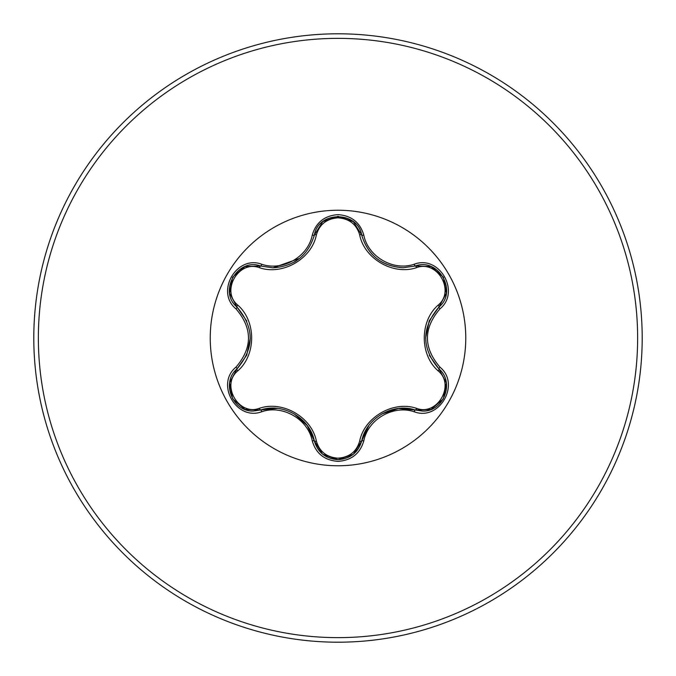 <?xml version="1.0" encoding="UTF-8"?>
<svg xmlns="http://www.w3.org/2000/svg" width="676" height="676" viewBox="0 0 676 676"><rect width="100%" height="100%" fill="white"/><g stroke="black" fill="none" stroke-linecap="round" stroke-linejoin="round"><path stroke-width="1.01" d="M259.432 267.704C238.62 259.719 220.494 291.136 237.8 305.138C256.288 321.235 256.229 354.858 237.8 370.862C220.486 384.914 238.67 416.298 259.432 408.296C282.644 400.285 311.788 417.185 316.402 441.183C319.486 451.636 326.685 457.297 338 458.176C349.331 457.322 356.548 451.661 359.64 441.208C364.33 417.143 393.483 400.386 416.56 408.346C437.389 416.315 455.472 384.872 438.158 370.887C419.627 354.799 419.678 321.108 438.158 305.113C455.489 291.077 437.338 259.668 416.56 267.654C393.373 275.622 364.279 258.756 359.64 234.792C356.539 224.339 349.331 218.678 338 217.824C326.685 218.703 319.486 224.364 316.402 234.817C311.737 258.916 282.534 275.707 259.432 267.704A2.281 0.71 106.7 0 1 260.674 266.04L272.901 267.831L260.674 266.04C237.69 257.286 217.9 291.449 236.972 307.039C254.573 327.666 254.573 348.309 236.972 368.961C220.841 382.202 232.51 412.301 253.686 410.983L260.674 409.96C282.872 402.406 309.777 417.929 314.348 440.946C317.779 452.531 325.671 458.776 338.025 459.68C350.371 458.776 358.263 452.54 361.702 440.972C366.282 418.013 393.119 402.499 415.326 410.011L422.289 411.033C443.456 412.36 455.151 382.244 438.986 368.986C421.342 348.343 421.342 327.683 438.986 307.014C458.058 291.483 438.369 257.269 415.326 265.989L403.133 267.772C381.703 266.293 367.896 255.384 361.702 235.028C367.719 255.224 381.526 266.133 403.133 267.772L415.326 265.989A2.281 0.524 -106.6 0 1 414.244 264.215C439.417 254.649 460.846 291.888 439.983 308.831C423.269 328.291 423.269 347.734 439.983 367.169C460.855 384.154 439.366 421.359 414.244 411.785C393.364 404.586 367.964 419.264 363.781 440.929C360.038 453.588 351.444 460.407 338 461.37C324.565 460.381 315.988 453.554 312.27 440.904C308.087 419.179 282.627 404.493 261.756 411.735C236.6 421.317 215.129 384.103 235.975 367.136C252.647 347.701 252.647 328.274 235.975 308.864C215.112 291.846 236.642 254.666 261.756 264.265C282.652 271.507 308.095 256.795 312.27 235.096C315.996 222.446 324.573 215.619 338 214.63C351.444 215.602 360.038 222.412 363.781 235.071C367.981 256.762 393.39 271.414 414.244 264.215M338 465.764A127.764 127.764 0 0 1 210.236 338A127.764 127.764 0 0 1 338 210.236A127.764 127.764 0 0 1 465.764 338A127.764 127.764 0 0 1 338 465.764M338 642.2A304.2 304.2 0 0 0 642.2 338A304.2 304.2 0 0 0 338 33.8A304.2 304.2 0 0 0 33.8 338A304.2 304.2 0 0 0 338 642.2A304.2 304.2 0 0 1 33.8 338A304.2 304.2 0 0 1 338 33.8M359.64 234.792A2.281 0.71 166.6 0 1 361.702 235.028C357.765 210.751 318.286 210.735 314.348 235.054C308.188 255.41 294.381 266.336 272.901 267.831L299.679 258.367M438.158 305.113A2.281 0.71 -133.3 0 1 438.986 307.014L429.209 320.863L425.61 337.983M429.277 355.289L438.986 368.986A2.281 0.532 -46.7 0 1 439.983 367.169M414.244 411.785A2.281 0.524 -73.4 0 1 415.326 410.011L398.46 408.49L381.855 413.932M368.842 425.567L361.702 440.972A2.281 0.71 13.4 0 1 359.64 441.208M338.025 459.68L322.638 454.196M312.27 440.904A2.281 0.532 -13.3 0 1 314.348 440.946L307.234 425.559L294.229 413.889M277.388 408.405L260.674 409.96A2.281 0.71 73.3 0 1 259.432 408.296M235.975 367.136A2.281 0.524 46.6 0 1 236.972 368.961L246.723 355.12L250.314 338.017M246.791 321.041L236.972 307.039A2.281 0.71 133.4 0 1 237.8 305.138M438.158 370.887A2.281 0.71 133.3 0 0 438.986 368.986L446.304 382.76M430.823 409.487L415.326 410.011A2.281 0.71 106.6 0 0 416.56 408.346M416.56 267.654A2.281 0.71 73.4 0 0 415.326 265.989L430.908 266.547M322.536 454.111L314.348 440.946A2.281 0.71 166.7 0 0 316.402 441.183M316.402 234.817A2.281 0.71 13.3 0 0 314.348 235.054A2.281 0.532 -166.7 0 1 312.27 235.096M229.679 382.641L236.972 368.961A2.281 0.71 -133.4 0 0 237.8 370.862M446.287 293.333L438.986 307.014A2.281 0.532 46.7 0 0 439.983 308.831M363.781 440.929A2.281 0.524 -166.6 0 0 361.702 440.972L353.43 454.188M353.497 221.872L361.702 235.028A2.281 0.524 -13.4 0 0 363.781 235.071M261.756 411.735A2.281 0.532 -106.7 0 0 260.674 409.96L245.084 409.411M245.177 266.555L260.674 266.04A2.281 0.532 -73.3 0 0 261.756 264.265M235.975 308.864A2.281 0.524 -46.6 0 0 236.972 307.039L229.663 293.266M338 637.637A299.637 299.637 0 0 0 637.637 338A299.637 299.637 0 0 0 338 38.363A299.637 299.637 0 0 0 38.363 338A299.637 299.637 0 0 0 338 637.637M296.789 260.497L294.161 262.144M446.346 383.038L443.363 398.865L431.161 409.352M431.178 266.648L443.38 277.16L446.346 292.978M353.202 454.373L338 459.68L322.815 454.34M361.702 235.028L362.311 237.284M322.832 221.643L338.025 216.32L353.218 221.643M313.782 237.166L314.348 235.054L322.613 221.829M244.822 409.31L232.612 398.815L229.62 383.005M229.62 292.978L232.62 277.16L244.83 266.682"/></g></svg>

